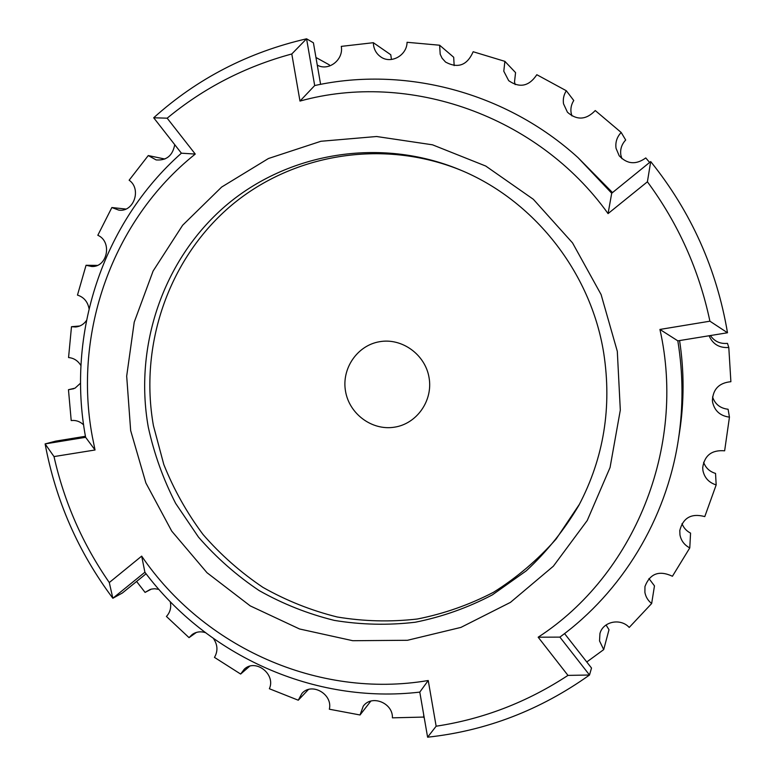 <?xml version="1.0" encoding="UTF-8"?>
<svg xmlns="http://www.w3.org/2000/svg" width="776" height="776" viewBox="0 0 776 776"><rect width="100%" height="100%" fill="white"/><g stroke="black" fill="none" stroke-linecap="round" stroke-linejoin="round"><path stroke-width="1.16" d="M92.354 436.791L95.041 449.993L54.01 456.579C64.243 502.159 82.663 544.151 109.29 582.543L141.678 556.12C203.545 647.058 318.034 699.254 428.236 680.513L436.141 726.21C483.273 719.071 527.224 702.135 567.974 675.392L538.166 637.203C633.711 575.452 686.644 448.033 659.93 329.441L709.914 321.196C699.127 270.116 678.292 223.643 647.407 181.797L608.064 213.604C537.535 115.11 408.593 70.897 299.982 101.074L291.795 53.971C245.216 66.581 203.671 87.989 167.17 118.185L195.261 154.065C112.025 220.549 72.915 333.147 92.354 436.791M85.428 436.287L55.765 441.117L45.115 443.901L85.612 437.305L95.041 449.993M617.308 351.344L620.315 410.097L610.052 467.53L587.248 520.492L553.366 566.199L510.443 602.38L460.915 627.406L407.449 640.287L352.779 640.714L299.546 628.977L250.221 605.881L206.988 572.707L171.709 531.094L145.898 482.992L130.659 430.554L126.682 376.127L134.229 322.137L153.105 271.037L182.632 225.253L221.635 187.064L268.438 158.517L320.925 141.271L376.564 136.508L432.504 144.811L485.747 166.045L533.345 199.296L572.543 242.907L601.09 294.54L617.308 351.344M148.274 427.101C154.084 453.727 163.222 479.17 175.667 503.43L198.472 537.099C216.358 557.643 236.602 575.472 259.203 590.604C282.891 603.961 307.936 613.894 334.34 620.393C361.189 624.806 388.194 625.417 415.335 622.226C442.204 616.842 467.889 607.724 492.391 594.862L526.273 570.826C546.799 551.717 564.327 529.892 578.847 505.37C603.786 458.005 612.07 407.187 603.699 352.925C590.749 271.881 533.548 199.878 459.693 169.721C379.968 136.692 287.469 152.688 225.195 206.164C162.979 259.921 133.909 346.29 148.274 427.101M649.628 162.446L645.768 157.935C636 164.978 627.134 164.26 619.18 155.753L616.047 148.313C615.222 142.289 616.93 137.003 621.178 132.463L595.25 110.551C586.181 119.97 576.908 120.522 567.44 112.229L563.522 103.809C562.813 99.163 563.745 94.808 566.325 90.753L536.827 74.719C529.057 86.34 519.678 88.319 508.687 80.665L503.789 71.217L504.885 61.352L473.166 51.74C467.21 65.31 458.005 68.754 445.56 62.07L442.087 58.21L440.196 54.252L439.633 45.221L407.06 42.292C406.954 55.455 390.959 64.282 380.803 56.91C376.913 54.223 374.517 50.479 373.605 45.668L373.353 42.699L390.764 54.747L391.453 59.471M439.633 45.221L453.688 57.249L454.164 65.621M504.885 61.352L515.565 72.614L514.517 81.946L515.196 84.594M566.325 90.753L573.765 100.511C571.33 104.343 570.438 108.456 571.107 112.859L571.931 115.925M621.178 132.463L625.689 140.01C621.673 144.307 620.053 149.293 620.829 154.987L621.886 158.663M712.552 396.934C715.045 404.218 720.225 408.331 728.092 409.253L729.45 417.139C720.273 415.926 714.657 410.95 712.601 402.21L712.407 400.484C712.998 389.096 719.158 382.84 730.885 381.705L728.8 347.493C719.342 348.114 712.775 344.204 709.089 335.756M703.619 462.292C705.675 467.928 709.642 471.633 715.54 473.418L716.17 484.922C708.886 482.594 704.472 477.812 702.93 470.547L702.707 467.627C704.511 455.366 711.815 449.76 724.638 450.817L729.45 417.139M682.017 523.616C683.607 527.835 686.459 530.997 690.562 533.112L689.777 547.914C684.354 545.033 681.085 540.678 679.951 534.829L679.795 530.474C683.132 517.679 691.455 513.052 704.783 516.593L716.17 484.922M648.94 578.537L654.469 585.88L651.656 603.524C647.97 600.595 645.719 596.88 644.895 592.369L644.953 586.53C649.997 573.503 659.154 570.088 672.433 576.258L689.777 547.914M606.056 624.981L609.005 629.714L603.699 649.619L599.528 640.918L599.935 633.614C602.884 621.528 620.49 617.764 629.22 627.444L651.656 603.524M460.895 170.225C381.986 138.06 290.699 154.201 229.269 207.192C167.897 260.455 139.244 345.805 153.425 425.655L163.804 464.523C173.824 489.54 186.89 512.849 202.992 534.431C220.656 554.753 240.657 572.407 262.977 587.393C286.373 600.634 311.118 610.499 337.22 616.988C363.76 621.411 390.454 622.08 417.304 619.015C443.882 613.777 469.305 604.853 493.584 592.233C516.835 577.625 537.69 559.884 556.149 539L579.459 504.216M345.533 391.279C349.316 413.986 372.073 430.825 394.392 427.188C416.76 423.89 433.173 400.659 429.06 377.621C425.277 354.535 401.939 337.696 379.619 341.702C357.251 345.378 341.421 368.619 345.533 391.279M320.604 84.351L313.417 42.806L306.578 38.8L314.687 85.554C404.5 65.795 505.845 91.956 578.062 157.683L612.507 192.584M85.612 437.305C66.426 334.553 102.296 223.139 181.4 153.192L153.696 117.777C197.24 78.589 248.204 52.264 306.578 38.8L291.795 53.971M578.062 157.683L611.711 193.234L650.705 161.573C691.086 211.838 716.684 268.903 727.5 332.759L677.826 340.848C683.22 374.08 683.375 407.157 678.311 440.079C666.08 519.784 621.828 591.787 559.884 637.115L589.517 675.013C540.183 710.127 486.212 730.856 427.605 737.2L419.787 692.105C314.367 704.492 207.59 655.836 144.899 572.232L112.85 598.257C78.279 552.056 55.707 500.607 45.115 443.901L54.01 456.579M317.277 65.106C328.51 71.605 343.807 59.752 341.285 46.376L373.353 42.699M710.409 335.542C714.483 341.43 720.177 344.04 727.481 343.37L728.8 347.493M603.699 649.619L586.772 661.986M424.113 717.063L392.413 717.839C393.073 702.862 371.588 694.336 363.246 706.179L360.035 714.977L329.344 709.215C333.001 694.2 311.729 682.007 301.951 693.424L298.265 700.214L269.359 688.729C276.072 674.286 255.576 658.32 244.324 669.154L240.638 674.053L214.467 657.388C218.046 651.171 217.726 644.895 213.497 638.561M370.821 701.106L360.035 714.977M308.411 689.515L298.265 700.214M249.61 666.274L240.638 674.053M196.367 632.44L189.034 637.639L166.423 616.454C170.186 612.38 171.457 607.453 170.245 601.662M150.369 589.362L145.073 592.398L136.605 581.466M83.604 424.841C79.996 421.455 75.854 420.029 71.208 420.553L68.463 389.707L73.836 388.718M80.927 365.593C77.988 360.743 73.865 358.056 68.56 357.552L71.489 326.706L79.812 325.988M89.036 308.635C87.678 301.66 83.827 297.15 77.474 295.093L86.049 265.276L97.291 265.392M86.049 265.276L91.704 266.488C107.427 267.478 112.539 241.666 97.824 235.274L111.86 207.531L125.887 209.054M111.86 207.531L118.747 210.112C133.714 212.517 141.921 189.072 129.136 180.207L148.264 155.559L164.851 159.031M679.582 340.557C684.238 371.219 684.228 401.725 679.553 432.077L678.311 440.079M315.958 57.482L329.363 64.883L329.625 65.999M174.736 144.666C172.699 155.617 166.5 160.7 156.131 159.924L148.264 155.559M86.456 320.507C83.769 324.339 80.19 326.492 75.728 326.977L71.489 326.706M80.549 383.15L75.068 388.145L68.463 389.707M145.073 592.398L151.407 589.091L154.715 588.741L158.896 589.401M189.034 637.639L192.293 634.428C196.25 631.761 200.615 631.16 205.368 632.624M423.822 717.528L423.657 714.434M564.559 633.594L591.506 668.029L589.517 675.013L567.974 675.392M146.072 573.774L122.424 592.971L112.85 598.257L109.29 582.543M538.166 637.203L559.884 637.115M659.93 329.441L677.826 340.848M427.605 737.2L436.141 726.21M709.914 321.196L727.5 332.759M419.787 692.105L428.236 680.513M647.407 181.797L650.705 161.573M144.899 572.232L141.678 556.12M608.064 213.604L611.711 193.234M299.982 101.074L314.687 85.554M167.17 118.185L153.696 117.777M181.4 153.192L195.261 154.065"/></g></svg>
